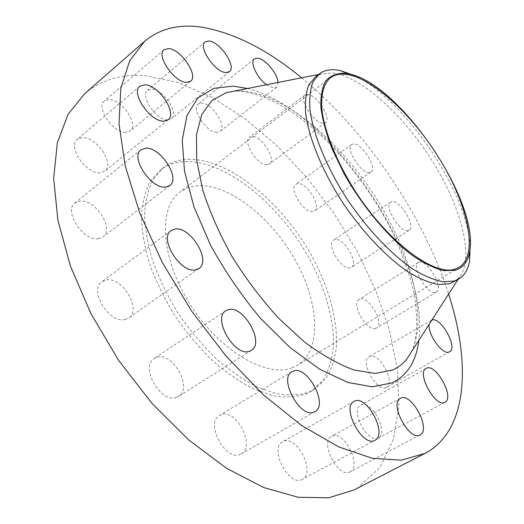 <?xml version="1.0" encoding="UTF-8"?>
<svg xmlns="http://www.w3.org/2000/svg" width="524" height="524" viewBox="0 0 524 524"><rect width="100%" height="100%" fill="white"/><g stroke="black" fill="none" stroke-linecap="round" stroke-linejoin="round"><path stroke-width="0.39" stroke-dasharray="2.62 1.97" d="M386.214 387.426C376.998 392.679 359.503 361.2 369.099 356.765L369.675 356.49C379.101 351.912 396.052 382.736 386.516 387.275L386.214 387.426M431.894 320.059L431.252 320.347L429.182 324.277M375.774 328.345C367.042 332.327 350.458 303.593 359.019 299.427L359.968 299.014C368.909 295.634 384.976 323.78 376.468 328.024L375.774 328.345M419.154 262.216L418.283 262.576C410.43 266.264 427.846 295.824 435.857 292.313L436.499 292.032C444.28 288.246 427.407 259.341 419.154 262.216M350.215 267.829C341.589 270.698 325.646 244.119 333.506 240.044L334.901 239.494C343.731 237.176 359.169 263.218 351.368 267.351L350.215 267.829M391.919 201.589L390.629 202.054C383.424 205.65 400.087 233.003 408.078 230.632L409.139 230.219C416.266 226.545 400.133 199.795 391.919 201.589M312.854 211.578C304.012 213.543 288.383 188.424 295.837 184.278L297.776 183.603C306.828 182.169 321.939 206.777 314.538 210.962L312.854 211.578M353.504 143.917L351.702 144.467C344.871 148.135 361.141 174.007 369.413 172.579L370.966 172.062C377.732 168.342 361.999 143.039 353.504 143.917M267.142 164.693C257.769 165.964 242.101 141.618 249.45 137.236L252.031 136.43C261.614 135.69 276.724 159.525 269.434 163.933L267.142 164.693M307.385 94.346L304.975 94.982C298.228 98.866 314.505 123.992 323.341 123.304L325.483 122.688C332.157 118.765 316.457 94.215 307.385 94.346M217.028 132.31C206.849 133.129 190.769 108.887 198.295 104.08L201.622 103.11C212.037 102.848 227.501 126.579 220.028 131.38L217.028 132.31M266.519 84.744L273.816 88.058L276.62 87.331L278.093 82.451M167.654 119.832C156.394 120.507 139.541 95.689 147.578 90.272L151.705 89.087C163.226 89.028 179.372 113.302 171.387 118.693L167.654 119.832M125.871 132.375C113.328 133.293 95.401 107.224 104.315 101.014L109.169 99.54C122.007 99.311 139.115 124.804 130.247 130.967L125.871 132.375M100.11 172.822C86.211 174.512 67.046 146.438 77.251 139.332L82.517 137.57C96.743 136.679 114.966 164.123 104.8 171.165L100.11 172.822M98.538 238.702C83.454 241.747 63.129 210.91 74.984 202.978L80.034 201.078C95.479 198.943 114.763 229.106 102.927 236.959L98.538 238.702M125.295 319.411C109.516 324.297 88.386 290.073 101.964 281.709L106.012 279.999C122.157 276.141 142.207 309.618 128.649 317.937L125.295 319.411M176.575 397.316C160.92 404.083 139.522 366.571 154.272 358.403L156.846 357.217C172.848 351.552 193.218 388.232 178.474 396.406L176.575 397.316M240.542 454.243C225.896 462.299 204.74 422.783 219.595 415.381L220.846 414.766C235.8 407.81 256.039 446.428 241.197 453.908L240.542 454.243M302.328 479.29L302.309 479.303C289.209 487.602 268.733 448.197 282.659 441.771L283.124 441.529C296.46 434.2 316.201 472.694 302.328 479.29L374.988 440.258M378.394 438.064L378.374 438.077C368.248 444.621 349.724 410.063 360.65 405.183L360.951 405.026C371.293 399.223 389.24 433.021 378.394 438.064M350.196 471.718L350.019 471.816C338.452 479.087 319.234 441.876 331.594 436.394L331.81 436.276C343.397 429.484 362.307 465.672 350.196 471.718M353.759 75.253C403.834 97.916 467.519 191.588 470.179 246.49M315.094 77.1L321.251 73.93L332.039 72.987C360.951 76.144 403.336 114.861 432.169 160.776C461.055 206.626 474.751 257.572 459.463 277.203L454.249 281.761M301.582 77.814C366.237 130.967 422.96 214.395 448.616 294.062M84.613 93.757C101.368 79.851 121.411 73.812 144.735 75.646L177.819 82.379L211.735 97.189L245.219 118.804L277.248 146.026L307.005 177.754L333.749 212.98L356.831 250.721L375.584 290.021L389.339 329.825L397.369 368.962L398.941 406.061L393.334 439.485L379.933 467.349L358.39 487.517L354.001 489.973M188.129 159.303C228.929 158.359 281.807 201.995 311.616 255.516C328.293 286.176 337.594 318.572 336.526 345.637C335.091 358.619 331.456 369.787 325.62 379.134L313.883 389.699L308.924 392.155C299.328 395.247 288.383 395.738 276.096 393.642L256.491 386.686C242.73 379.514 228.955 369.872 215.161 357.761C201.688 344.425 189.308 329.544 178.036 313.11C167.7 296.158 159.329 279.017 152.936 261.699C147.847 244.695 145.056 228.837 144.572 214.133C145.403 200.417 148.305 188.738 153.277 179.11L163.102 167.942C170.182 162.512 178.527 159.63 188.129 159.303M185.188 161.582C226.073 160.521 278.958 204.013 308.688 257.461C325.319 288.076 334.548 320.452 333.402 347.517C331.928 360.505 328.253 371.68 322.378 381.04L310.588 391.631L305.61 394.094C295.981 397.205 285.017 397.729 272.716 395.659L253.085 388.756C239.317 381.616 225.543 372.014 211.762 359.942C198.295 346.646 185.935 331.797 174.689 315.402C164.372 298.483 156.034 281.375 149.674 264.076C144.617 247.086 141.866 231.241 141.421 216.543C142.279 202.821 145.22 191.142 150.224 181.494L160.095 170.293C167.202 164.844 175.566 161.942 185.188 161.582M292.006 367.822C266.323 378.02 219.34 350.648 190.12 304.352C160.672 258.188 157.986 207.746 179.889 192.157C184.965 188.358 190.906 186.217 197.692 185.725C228.988 183.754 271.163 217.336 295.012 259.675C319.064 301.896 322.358 349.718 297.534 365.189L292.006 367.822M411.15 352.305C428.743 317.289 410.711 251.33 374.424 195.426C338.098 139.489 284.113 94.13 242.501 91.045L233.645 91.235M247.538 88.49C330.434 109.038 430.191 255.758 418.814 340.397M431.252 320.347L369.099 356.765M418.283 262.576L359.019 299.427M390.629 202.054L333.506 240.044M351.702 144.467L295.837 184.278M304.975 94.982L249.45 137.236M254.389 58.871L198.295 104.08M205.1 41.887L147.578 90.272M164.064 49.741L104.315 101.014M139.901 86.211L77.251 139.332M140.956 149.792L74.984 202.978M171.165 230.521L101.964 281.709M225.864 310.752L154.272 358.403M291.992 371.673L219.595 415.381M354.008 401.417L282.659 441.771M426.156 368.411L360.65 405.183M444.955 402.301L378.374 438.077M400.408 398.358L331.594 436.394M420.065 434.92L350.019 471.816M411.347 351.997C412.368 350.294 413.646 346.639 415.185 341.039C417.484 326.832 417.006 310.424 413.75 291.809C409.002 272.572 401.974 252.863 392.666 232.689C357.82 162.61 293.329 96.495 239.455 91.052L234.005 91.163M459.463 277.203L457.963 279.528M313.883 389.699L310.588 391.631M330.362 77.84L179.889 192.157M459.175 267.292L297.534 365.189M163.102 167.942L160.095 170.293M321.251 73.93L318.54 74.46M314.937 411.694L241.197 453.908M251.31 350.412L178.474 396.406M198.917 268.53L128.649 317.937M169.776 185.575L102.927 236.959M168.165 119.747L104.8 171.165M190.598 81.233L130.247 130.967M229.44 71.644L171.387 118.693M276.62 87.331L220.028 131.38M325.483 122.688L269.434 163.933M370.966 172.062L314.538 210.962M409.139 230.219L351.368 267.351M436.499 292.032L376.468 328.024M449.572 351.755L386.516 387.275"/><path stroke-width="0.79" d="M429.182 324.277C427.388 334.371 442.97 355.731 449.304 351.892L449.572 351.755C458.258 347.733 440.632 316.286 431.894 320.059M278.093 82.451C277.668 73.694 264.875 58.518 257.513 58.131L254.389 58.871C249.562 61.976 256.989 77.945 266.519 84.744M208.997 40.983L205.1 41.887C197.672 46.741 215.168 72.495 225.923 72.541L229.44 71.644C236.796 66.797 220.041 41.678 208.997 40.983M168.669 48.588L164.064 49.741C155.792 55.334 174.427 82.478 186.459 82.36L190.598 81.233C198.799 75.659 181.016 49.204 168.669 48.588M144.899 84.783L139.901 86.211C130.384 92.663 150.368 121.954 163.717 121.123L168.165 119.747C177.603 113.341 158.608 84.803 144.899 84.783M145.744 148.187L140.956 149.792C129.854 157.03 151.161 189.243 165.617 187.061L169.776 185.575C180.806 178.376 160.599 146.995 145.744 148.187M175.003 229.034L171.165 230.521C158.438 238.178 180.728 273.901 195.753 269.827L198.917 268.53C211.591 260.88 190.435 226.073 175.003 229.034M228.294 309.691L225.864 310.752C212.037 318.212 234.772 357.289 249.529 351.237L251.31 350.412C265.085 342.893 243.437 304.824 228.294 309.691M293.158 371.11L291.992 371.673C278.1 378.407 300.697 419.462 314.334 412.002L314.937 411.694C328.771 404.829 307.143 364.835 293.158 371.11M354.434 401.194L354.008 401.417C341.039 407.227 362.949 448.046 374.988 440.258L375.014 440.252C387.878 434.219 366.767 394.448 354.434 401.194M426.438 368.267L426.156 368.411C416.082 372.761 435.745 408.393 444.955 402.301L444.968 402.294C454.943 397.742 435.889 362.962 426.438 368.267M400.605 398.253L400.408 398.358C388.952 403.27 409.48 441.712 420.065 434.92L420.222 434.828C431.37 429.294 411.229 391.978 400.605 398.253M344.72 73.262L348.388 73.819C399.137 82.491 480.135 201.622 469.543 252.011C467.801 261.79 463.065 267.882 455.33 270.286L443.501 270.6C434.108 268.236 423.608 263.087 412.002 255.149C388.212 237.11 362.425 206.345 344.032 173.588L332.367 149.523C326.367 133.98 322.529 119.944 320.871 107.413C320.498 96.102 322.175 87.18 325.908 80.65C330.69 75.626 336.958 73.157 344.72 73.262M470.179 246.49L469.55 260.965C468.063 269.467 464.454 275.506 458.729 279.069L454.315 281.021L443.134 281.807C434.376 280.157 424.578 276.089 413.737 269.611C391.454 254.73 366.44 228.3 346.122 197.587C326.36 166.599 313.293 134.452 310.044 110.237C309.193 98.833 310.156 89.414 312.926 81.986L319.247 73.917C323.753 70.55 329.367 69.207 336.094 69.902L340.063 70.517L353.759 75.253M458.729 279.069L449.795 283.733L438.555 284.571C429.759 282.96 419.934 278.938 409.067 272.5C386.751 257.71 361.756 231.392 341.497 200.751C321.795 169.835 308.826 137.733 305.675 113.505C304.883 102.095 305.892 92.663 308.708 85.216L315.094 77.1L319.247 73.917M448.616 294.062C470.198 360.676 468.345 426.189 428.966 451.138L424.944 453.417L401.305 460.177L372.256 458.284L338.628 446.88L301.765 425.626L263.467 394.913L225.929 355.96L191.437 310.811L162.139 262.138L139.718 212.901L125.236 165.997L119.027 123.9L120.789 88.432L129.716 60.725L144.69 41.232C160.161 28.492 179.129 23.816 201.602 27.189C234.176 32.763 267.502 49.636 301.582 77.814M454.727 269.205C433.787 276.102 388.048 242.121 355.285 191.293C337.168 162.787 325.129 133.306 322.057 111.088C320.675 95.021 323.446 83.938 330.362 77.84C334.358 74.873 339.329 73.681 345.283 74.257C372.747 77.231 414.386 116.623 441.339 161.851C468.43 206.98 478.543 255.011 459.175 267.292L454.727 269.205M424.944 453.417L354.001 489.973L328.712 497.8L298.346 497.296L263.854 487.602L226.65 468.345L188.594 439.852L151.836 403.225L118.607 360.329L90.94 313.66L70.393 266.009L57.889 220.139L53.664 178.461L57.332 142.823L68.028 114.402L84.613 93.757L144.69 41.232M233.645 91.235L226.027 92.741L211.899 100.516L201.766 114.573L196.474 134.707L196.703 160.311L202.814 190.264C209.79 211.925 219.53 234.032 232.047 256.577C245.9 278.735 261.299 299.171 278.251 317.885L304.234 341.825C321.729 354.872 338.327 364.272 354.041 370.016L375.177 373.442L392.528 370.049C398.292 367.514 403.1 363.78 406.952 358.835L411.15 352.305M418.814 340.397C416.305 361.101 407.476 375.236 392.325 382.808L372.387 386.817L347.831 382.461L319.817 369.289L290.021 347.543L260.461 318.291C241.538 295.621 224.94 271.327 210.661 245.422L194.057 207.131L184.5 171.276L182.26 140.157L186.976 115.431L197.81 98.06L213.635 88.36L233.213 86.139L247.538 88.49M234.005 91.163L318.54 74.46M348.388 73.819L340.063 70.517M469.543 252.011L469.55 260.965M457.963 279.528L411.347 351.997"/></g></svg>
